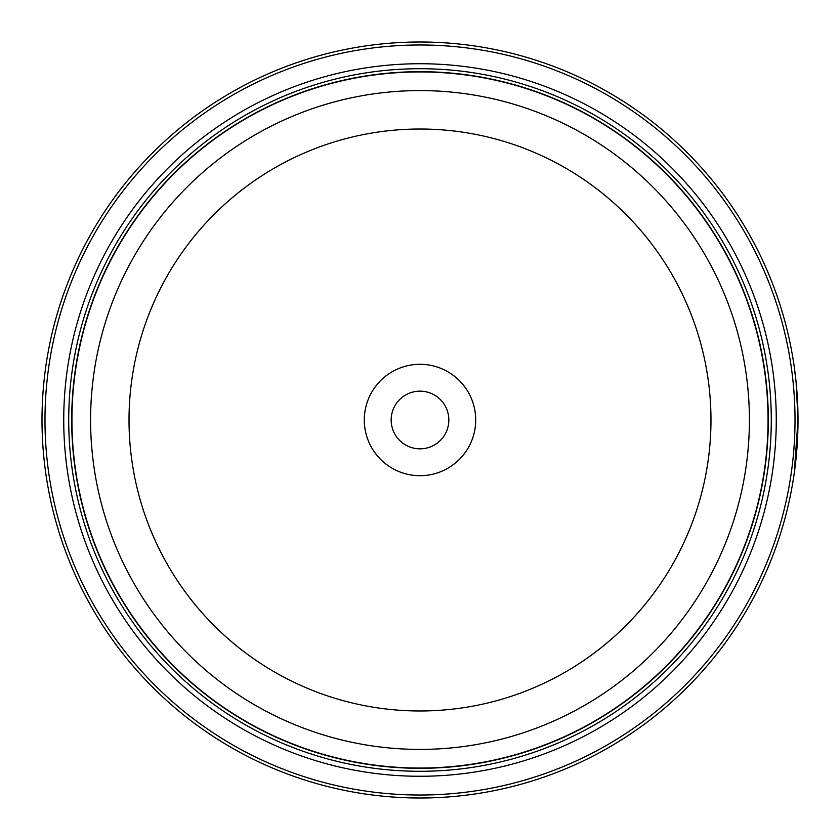 <?xml version="1.0" encoding="UTF-8"?>
<svg xmlns="http://www.w3.org/2000/svg" width="840" height="840" viewBox="0 0 840 840"><rect width="100%" height="100%" fill="white"/><g stroke="black" fill="none" stroke-linecap="round" stroke-linejoin="round"><path stroke-width="1.26" d="M768.159 420A348.159 348.159 0 0 1 420 768.159A348.159 348.159 0 0 1 71.841 420A348.159 348.159 0 0 1 420 71.841A348.159 348.159 0 0 1 768.159 420A348.159 348.159 0 0 0 420 71.841A348.159 348.159 0 0 0 71.841 420M796.898 448.781L795.564 462.851L798 420L796.477 386.117M794.241 366.786L796.1 382.106L798 419.979A378 378 0 0 1 420 798A378 378 0 0 1 42 420A378 378 0 0 1 420 42A378 378 0 0 1 798 420L794.189 473.571L795.522 463.218M796.866 449.19L797.107 445.967M797.779 433.052L797.958 425.334M797.811 407.988L797.958 414.624M475.703 420A55.703 55.703 0 0 0 420 364.298A55.703 55.703 0 0 0 364.298 420A55.703 55.703 0 0 0 420 475.703A55.703 55.703 0 0 0 475.703 420M448.844 420A28.843 28.843 0 0 0 420 391.156A28.843 28.843 0 0 0 391.156 420A28.843 28.843 0 0 0 420 448.844A28.843 28.843 0 0 0 448.844 420M44.982 420A375.018 375.018 0 0 0 420 795.018A375.018 375.018 0 0 0 795.018 420A375.018 375.018 0 0 0 420 44.982A375.018 375.018 0 0 0 44.982 420M797.664 436.055L796.94 448.256M776.265 420A356.265 356.265 0 0 0 420 63.735A356.265 356.265 0 0 0 63.735 420A356.265 356.265 0 0 0 420 776.265A356.265 356.265 0 0 0 776.265 420M771.288 420A351.288 351.288 0 0 0 420 68.712A351.288 351.288 0 0 0 68.712 420A351.288 351.288 0 0 0 420 771.288A351.288 351.288 0 0 0 771.288 420M768.306 420A348.306 348.306 0 0 1 420 768.306A348.306 348.306 0 0 1 71.694 420A348.306 348.306 0 0 1 420 71.694A348.306 348.306 0 0 1 768.306 420M71.946 420A348.054 348.054 0 0 0 420 768.054A348.054 348.054 0 0 0 768.054 420A348.054 348.054 0 0 0 420 71.946A348.054 348.054 0 0 0 71.946 420M749.406 420A329.406 329.406 0 0 1 420 749.406A329.406 329.406 0 0 1 90.594 420A329.406 329.406 0 0 1 420 90.594A329.406 329.406 0 0 1 749.406 420M129.024 420A290.976 290.976 0 0 0 420 710.976A290.976 290.976 0 0 0 710.976 420A290.976 290.976 0 0 0 420 129.024A290.976 290.976 0 0 0 129.024 420"/></g></svg>
